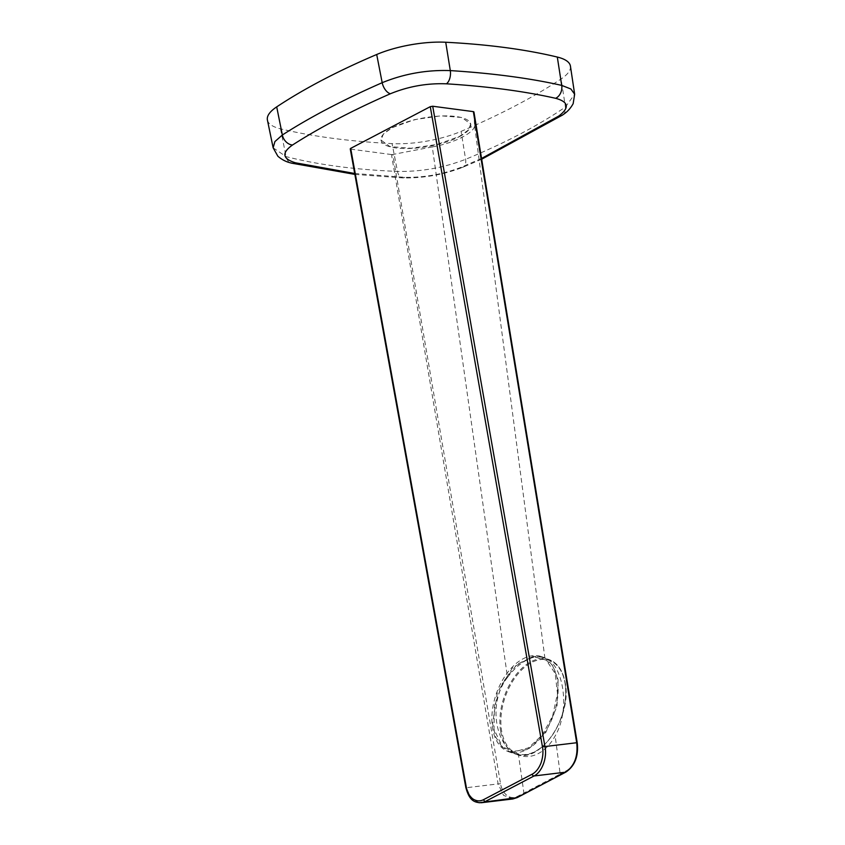 <?xml version="1.0" encoding="UTF-8"?>
<svg xmlns="http://www.w3.org/2000/svg" width="845" height="845" viewBox="0 0 845 845"><rect width="100%" height="100%" fill="white"/><g stroke="black" fill="none" stroke-linecap="round" stroke-linejoin="round"><path stroke-width="0.63" stroke-dasharray="4.22 3.17" d="M558.122 679.718L557.003 706.409L545.785 732.509L528.146 749.473L509.841 751.786L502.712 747.381L493.998 729.319L494.42 705.945L502.923 682.158L517.298 664.117L533.934 656.354L542.268 657.252L552.398 665.163L558.122 679.718M507.507 677.363C513.485 669.367 519.95 663.589 526.889 660.008C533.544 656.459 539.532 655.72 544.856 657.79L474.499 124.806C476.253 131.809 454.652 143.132 432.291 146.924L507.507 677.363C486.952 703.579 495.983 748.237 518.534 755.134L508.679 751.754A50.32 30.504 -71.1 0 0 526.826 749.578A50.32 30.504 -71.1 0 0 557.288 700.273A50.32 30.504 -71.1 0 0 541.328 656.565A50.32 30.504 -71.1 0 0 523.182 658.741A50.32 30.504 -71.1 0 0 492.719 708.047A50.32 30.504 -71.1 0 0 508.679 751.754M432.291 146.924L392.788 154.477L500.515 783.516C502.141 793.92 510.285 800.532 517.742 796.254L523.911 793.043L518.534 755.134C525.104 757.5 531.716 756.962 538.381 753.539C545.025 750.001 550.613 744.128 555.165 735.932C571.072 708.902 562.928 663.843 544.856 657.79L541.328 656.565M459.384 136.658A45.588 14.46 169.9 0 0 470.771 124.226A45.588 14.46 169.9 0 0 440.752 116.008A45.588 14.46 169.9 0 0 392.407 127.785A45.588 14.46 169.9 0 0 381.01 140.217A45.588 14.46 169.9 0 0 411.029 148.445A45.588 14.46 169.9 0 0 459.384 136.658M392.376 127.595L414.652 119.62L440.72 115.818L461.792 117.487L470.739 124.046L468.278 130.119L459.342 136.478L437.066 144.453L411.019 148.255L389.957 146.597L380.979 140.038L383.429 133.975L392.376 127.595M552.63 715.958L557.478 693.555L555.197 673.507L546.282 660.156L532.709 656.48L512.725 667.487L497.378 692.351L492.603 723.647L495.582 736.903L501.824 746.526L514.098 751.934L528.558 747.814L542.321 734.981L552.63 715.958M523.425 794.342A1.753 1.172 62.4 0 0 523.911 793.043L560.193 774.031L555.165 735.932M559.422 775.414L560.193 774.031L566.34 770.788C570.058 768.707 573.016 765.01 575.202 759.687C576.216 755.937 577.716 754.986 576.871 743.505L473.939 111.952L474.499 124.806M512.968 798.937L503.536 795.356L498.106 783.917A1.753 0.581 170.4 0 0 500.515 783.516M479.073 802.75L470.992 798.124L466.387 787.709L498.106 783.917L391.467 154.55L392.788 154.477M391.467 154.55L350.812 149.153L466.387 787.709A1.753 0.56 169.7 0 1 465.817 787.413M350.686 148.382L350.812 149.153M267.411 120.032A59.594 18.907 169.9 0 0 280.487 128.81A487.438 154.667 169.9 0 0 392.069 143.618A59.594 18.907 169.9 0 0 461.095 131.366A487.438 154.667 169.9 0 0 561.08 78.986A59.594 18.907 169.9 0 0 570.438 66.163M354.699 173.5L404.776 177.323C424.127 177.64 442.812 174.323 460.831 167.373L481.576 158.459M273.146 147.812L286.085 156.621C318.069 164.786 355.206 169.718 397.488 171.408C421.021 171.831 443.731 167.796 465.606 159.314C504.814 143.154 538.085 125.725 565.432 107.019L574.642 94.207M500.726 731.633A49.971 30.293 -71.1 0 0 516.57 754.099A49.971 30.293 -71.1 0 0 552.524 734.812A49.971 30.293 -71.1 0 0 564.851 682.031A49.971 30.293 -71.1 0 0 548.996 659.565A49.971 30.293 -71.1 0 0 513.052 678.852A49.971 30.293 -71.1 0 0 500.726 731.633M564.925 682.559A49.274 29.871 108.9 0 1 540.705 747.846A49.274 29.871 108.9 0 1 501.708 731.464A49.274 29.871 108.9 0 1 525.928 666.166A49.274 29.871 108.9 0 1 564.925 682.559M517.489 797.384A1.753 1.172 62.4 0 0 517.742 796.254M565.854 772.098A1.753 1.172 62.3 0 0 566.34 770.788M280.487 128.81L286.085 156.621A10.52 8.038 -75.7 0 0 291.472 163.138M562.622 114.994A10.52 8.017 55.6 0 0 565.432 107.019L561.08 78.986M460.831 167.373A10.52 5.894 67.6 0 0 463.018 167.204L463.018 167.204A10.52 5.894 67.6 0 0 465.606 159.314L461.095 131.366M404.776 177.323A10.52 5.915 92.3 0 1 402.653 177.925L402.653 177.925A10.52 5.915 92.3 0 1 397.488 171.408L392.069 143.618M509.841 751.786L516.57 754.099C540.251 764.429 572.72 715.81 565.083 682.253C562.759 670.296 557.394 662.734 548.996 659.565L542.268 657.252M354.858 174.387L402.653 177.925C423.461 178.306 443.583 174.725 463.018 167.204L481.692 159.219M501.824 746.526L502.712 747.381M532.709 656.48L533.934 656.354"/><path stroke-width="1.27" d="M509.989 76.314C491.42 73.842 471.521 71.941 450.3 70.6C426.693 69.765 403.994 73.8 382.183 82.694C343.154 99.847 309.883 117.275 282.357 134.989L274.91 141.58L273.146 147.812L267.411 120.032A59.594 18.907 169.9 0 1 276.706 106.882A487.438 154.667 169.9 0 1 376.701 54.502A59.594 18.907 169.9 0 1 445.727 42.25A487.438 154.667 169.9 0 1 505.437 47.605A487.438 154.667 169.9 0 1 557.309 57.059A59.594 18.907 169.9 0 1 570.438 66.163L574.642 94.207L570.871 88.989L561.703 85.387C545.807 81.796 528.569 78.775 509.989 76.314M559.939 775.14L523.139 794.427A1.753 1.172 62.4 0 0 523.425 794.342L517.256 797.574A1.753 1.172 62.4 0 0 517.489 797.384M523.139 794.427L512.968 798.937L517.256 797.574A1.753 1.172 62.4 0 1 516.971 797.659L479.073 802.75M466.25 786.927L350.686 148.382L430.274 106.671L542.49 746.969C543.409 752.113 542.891 757.532 540.937 763.204C538.688 768.654 535.772 772.298 532.202 774.168L483.646 799.613C480.076 801.482 476.474 801.25 472.841 798.895C469.366 796.053 467.169 792.071 466.25 786.927A1.753 0.56 169.7 0 0 465.817 787.413C469.228 800.236 474.034 802.729 481.439 802.697M432.714 106.238L473.358 111.624L576.702 742.734L544.94 746.547L432.714 106.238L430.274 106.671M473.358 111.624L473.939 111.952L473.358 111.624M350.686 148.382L350.812 149.153M542.49 746.969A1.753 0.549 170.1 0 1 544.94 746.547C547.528 758.113 541.634 772.383 534.019 775.974L565.569 772.182C574.484 766.024 578.191 756.201 576.702 742.734A1.753 0.57 -9.3 0 1 577.272 743.051L473.929 111.931M481.576 158.459L558.693 116.103C569.731 107.801 568.706 101.875 555.63 98.305C524.449 91.281 488.04 86.444 446.413 83.813C426.989 83.085 408.315 86.401 390.369 93.763C352.101 110.579 319.484 127.669 292.497 145.023C281.385 152.913 282.41 158.849 295.57 162.821L354.699 173.5M446.413 83.813A10.52 5.852 -86.4 0 0 450.3 70.6L445.727 42.25M559.422 775.414L565.569 772.182A1.753 1.172 62.3 0 0 565.854 772.098L523.425 794.342M483.646 799.613A1.753 1.172 62.3 0 0 485.463 801.419L534.019 775.974A1.753 1.172 -117.7 0 1 532.202 774.168M354.858 174.387L291.472 163.138A10.52 8.038 -75.7 0 0 295.57 162.821M292.497 145.023A10.52 8.091 -122.8 0 1 282.357 134.989L276.706 106.882M390.369 93.763A10.52 5.82 -113.7 0 1 382.183 82.694L376.701 54.502M555.63 98.305A10.52 8.112 -77.3 0 0 561.703 85.387L557.309 57.059M558.693 116.103A10.52 8.017 55.6 0 0 562.622 114.994L562.622 114.994C564.059 113.874 569.023 111.213 573.163 103.65L574.642 94.207M577.272 743.051C578.603 756.338 574.801 766.024 565.854 772.098M512.873 798.958L481.354 802.729M350.242 148.857L465.817 787.413M291.472 163.138C289.972 162.62 284.448 161.881 277.868 156.23L273.146 147.812M481.692 159.219L562.622 114.994"/></g></svg>
